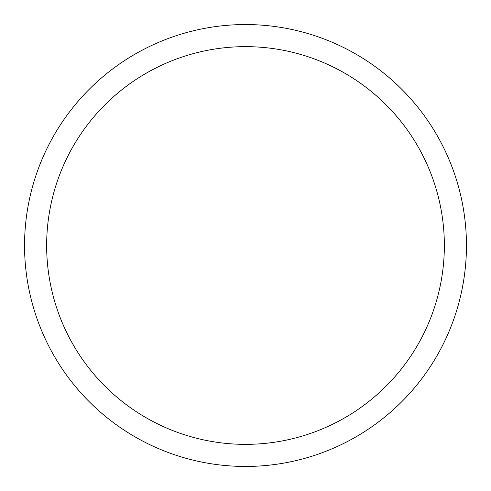 <?xml version="1.0" encoding="UTF-8"?>
<svg xmlns="http://www.w3.org/2000/svg" width="491" height="491" viewBox="0 0 491 491"><rect width="100%" height="100%" fill="white"/><g stroke="black" fill="none" stroke-linecap="round" stroke-linejoin="round"><path stroke-width="0.74" d="M46.645 245.5A198.855 198.855 0 0 1 344.928 73.288A198.855 198.855 0 0 1 344.928 417.712A198.855 198.855 0 0 1 46.645 245.5M24.55 245.5A220.95 220.95 0 0 1 355.975 54.151A220.95 220.95 0 0 1 355.975 436.849A220.95 220.95 0 0 1 24.55 245.5"/></g></svg>
